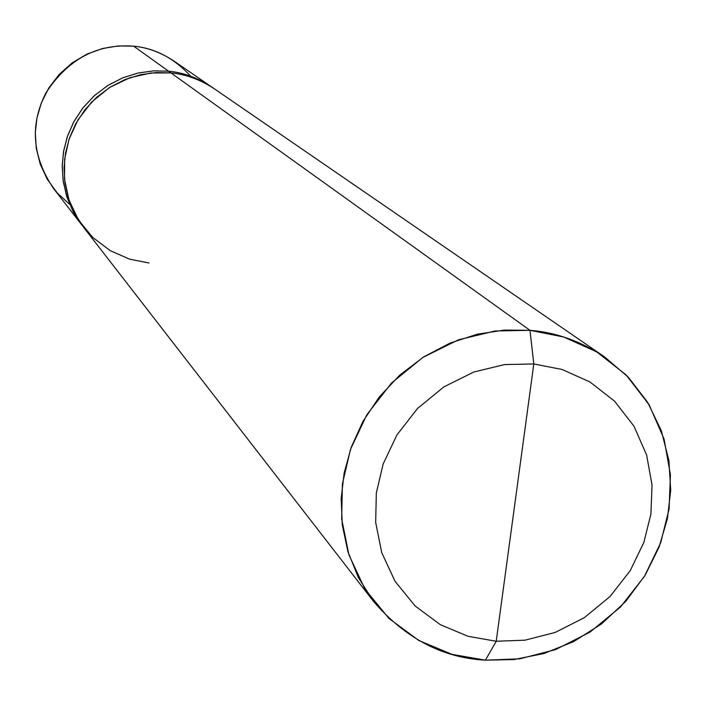 <?xml version="1.0" encoding="UTF-8"?>
<svg xmlns="http://www.w3.org/2000/svg" width="706" height="706" viewBox="0 0 706 706"><rect width="100%" height="100%" fill="white"/><g stroke="black" fill="none" stroke-linecap="round" stroke-linejoin="round"><path stroke-width="1.06" d="M81.684 224.826L53.427 188.352C32.123 156.45 29.678 124.565 46.075 92.68C68.173 58.969 97.375 43.472 133.681 46.181L168.584 71.209C183.904 72.603 198.739 78.189 213.088 87.959L211.791 87.05C197.795 77.845 183.392 72.559 168.584 71.209L153.882 70.847L138.473 72.93L122.968 77.739L108.08 85.32L94.542 95.478L83.008 107.771L73.918 121.573L67.485 136.161L63.664 150.855L62.216 165.354L63.09 180.507L66.558 195.933L72.797 210.944L82.673 226.07L73.477 212.241L66.973 197.195L63.258 181.671L62.199 166.369L63.505 151.746L67.211 136.973L73.548 122.262L82.584 108.318L94.11 95.866L107.683 85.558L122.65 77.863L138.261 72.974L153.776 70.847L168.584 71.209L133.681 46.181L118.546 45.916L102.697 48.467L86.909 54.133L72.1 62.913L59.163 74.43L48.793 88.003L41.389 102.776L36.977 117.849L35.309 132.71L36.271 148.26L40.207 164.074L47.276 179.28L57.274 192.985L69.691 204.387M190.699 76.239C174.117 58.183 155.108 48.167 133.681 46.181C147.404 47.461 160.765 52.368 173.755 60.919L212.974 87.879M373.527 601.397L83.635 227.332L74.695 213.388L68.429 198.298L64.943 182.792L64.069 167.56L65.526 152.99L69.364 138.226L75.833 123.568L84.967 109.695L96.572 97.331L110.171 87.12L125.139 79.496L140.723 74.668L156.202 72.568L170.984 72.93L529.985 330.32L563.697 337.009L596.676 351.844L626.054 374.86L649.114 404.75L664.064 439.026L670.435 474.706L669.076 509.035L660.701 542.72L644.49 576.29L620.477 607.019L589.978 632.144L555.401 649.67L519.66 658.839L485.419 660.172L496.23 641.251L525.052 640.165L555.154 632.461L584.294 617.706L610.01 596.535L630.237 570.642L643.881 542.349L650.923 513.977L652.035 485.066L646.634 455.052L634.014 426.248L614.573 401.176L589.845 381.893L562.117 369.503L533.807 363.952L562.117 369.503L589.845 381.893L614.573 401.176L634.014 426.248L646.634 455.052L652.035 485.066L650.923 513.977L643.881 542.349L630.237 570.642L610.01 596.535L584.294 617.706L555.154 632.461L525.052 640.165L496.23 641.251L533.807 363.952L504.543 364.57L473.788 372.027L443.906 386.862L417.546 408.439L396.904 434.975L383.164 463.983L376.333 492.973L375.663 522.361L381.717 552.613L395.069 581.338L415.163 606.013L440.297 624.651L468.113 636.327L496.23 641.251L485.419 660.172L451.999 654.365L418.887 640.536L388.935 618.421L364.949 589.113L348.958 554.942L341.66 518.928L342.401 483.919L350.494 449.36L366.829 414.775L391.415 383.146L422.841 357.448L458.459 339.807L495.127 330.982L529.985 330.32L504.366 330.081L477.415 334.176L450.154 343.045L423.874 356.786L399.861 375.027L379.272 396.957L362.937 421.456L351.235 447.233L344.131 473.082L341.192 498.489L342.286 524.929L347.934 551.704L358.401 577.614L373.527 601.397C405.218 638.321 442.512 657.913 485.419 660.172L513.994 659.554L543.902 653.527L573.643 641.613L601.486 623.954L625.772 601.335L645.213 575.116L659.122 546.965L667.444 518.522L670.7 490.326L668.926 460.7L661.354 430.819L647.72 402.42L628.393 377.269L604.46 356.848C580.544 341.139 555.728 332.297 529.985 330.32L533.807 363.952L496.23 641.251L468.113 636.327L440.297 624.651L415.163 606.013L395.069 581.338L381.717 552.613L375.663 522.361L376.333 492.973L383.164 463.983L396.904 434.975L417.546 408.439L443.906 386.862L473.788 372.027L504.543 364.57L533.807 363.952L529.985 330.32L170.984 72.93L150.89 73L129.878 77.722L109.589 87.482L91.806 101.902L78.004 119.773L68.959 139.435L64.634 159.203L64.528 179.333L69.047 200.177L78.569 220.122L92.689 237.401L110.224 250.639L129.542 259.137L149.001 262.985M82.593 225.964L72.806 210.944L66.576 195.933L63.099 180.507L62.234 165.354L63.681 150.855L67.494 136.17L73.927 121.582L83.017 107.789L94.551 95.495L108.089 85.329L122.968 77.748L138.473 72.947L153.882 70.856L168.584 71.218L153.811 70.865L138.323 72.983L122.747 77.837L107.806 85.505L94.251 95.76L82.717 108.168L73.671 122.067L67.299 136.743L63.566 151.49L62.225 166.069L63.222 181.327L66.867 196.815L73.292 211.853L82.39 225.699M212.7 87.703C198.457 78.101 183.745 72.603 168.584 71.218L170.958 72.921L168.584 71.218C183.383 72.577 197.786 77.863 211.782 87.067M170.984 72.93C185.863 74.289 200.336 79.593 214.412 88.85L604.46 356.848"/></g></svg>
